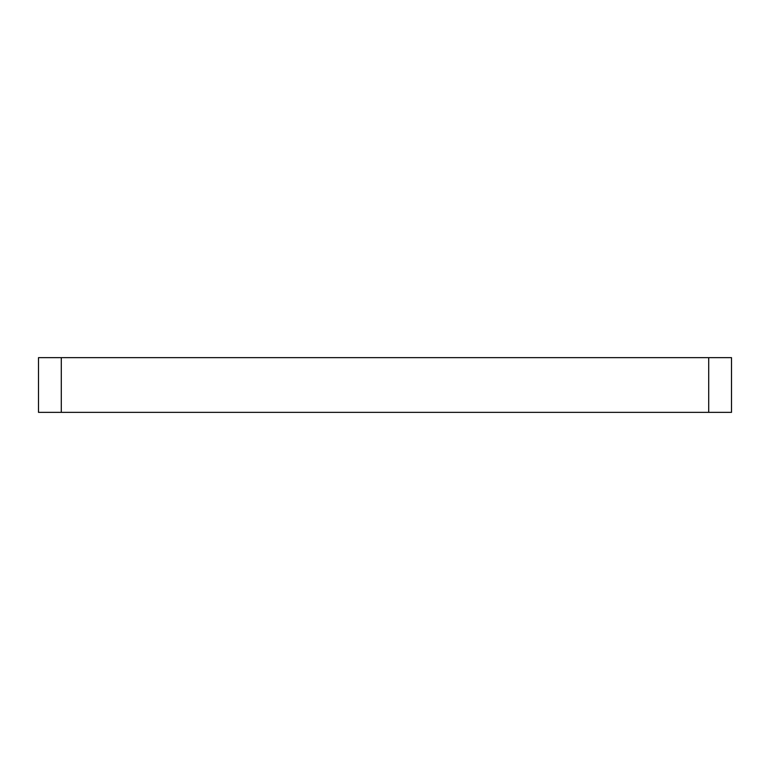 <?xml version="1.0" encoding="UTF-8"?>
<svg xmlns="http://www.w3.org/2000/svg" width="770" height="770" viewBox="0 0 770 770"><rect width="100%" height="100%" fill="white"/><g stroke="black" fill="none" stroke-linecap="round" stroke-linejoin="round"><path stroke-width="1.16" d="M61.292 357.646L731.5 357.646L731.5 412.354L38.5 412.354L38.5 357.646L61.292 357.646L61.292 412.354M708.708 357.646L708.708 412.354"/></g></svg>
